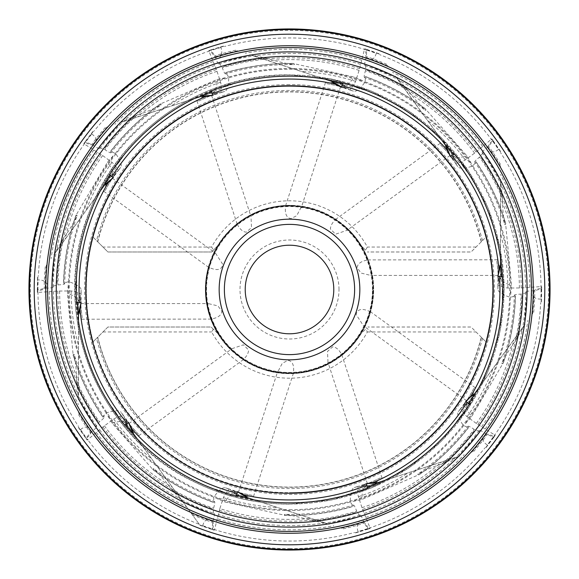 <?xml version="1.0" encoding="UTF-8"?>
<svg xmlns="http://www.w3.org/2000/svg" width="579" height="579" viewBox="0 0 579 579"><rect width="100%" height="100%" fill="white"/><g stroke="black" fill="none" stroke-linecap="round" stroke-linejoin="round"><path stroke-width="0.43" stroke-dasharray="2.9 2.17" d="M289.5 502.999A213.499 213.499 0 0 0 502.999 289.5A213.499 213.499 0 0 0 289.5 76.001A213.499 213.499 0 0 0 76.001 289.5A213.499 213.499 0 0 0 289.5 502.999M87.226 440.105L86.228 438.759L87.291 439.135A251.554 251.554 0 0 0 199.285 524.321L125.665 422.996A26.048 25.794 144 0 0 121.163 412.364L123.493 415.57L117.812 416.829L113.694 419.03L102.939 426.955L87.226 440.105L86.032 438.064L91.062 432.043C94.97 429.14 96.925 427.266 96.91 426.441A236.312 236.312 0 0 1 78.389 395.674L78.491 303.982C79.916 302.332 80.785 298.981 81.096 293.922L75.762 291.599L71.137 290.955L57.777 291.049L37.338 292.453L37.57 290.093L45.176 288.183C50.047 288.125 52.725 287.763 53.203 287.083L52.124 286.395L57.914 284.875C62.091 284.745 64.341 284.383 64.667 283.79L63.596 283.102L68.619 281.662A148.485 20.663 0 0 1 81.096 289.956L81.096 293.922M96.91 426.441L95.636 426.513L99.429 421.881C102.729 419.319 104.336 417.705 104.249 417.032L102.982 417.104L106.196 412.993A148.485 20.663 -36 0 1 121.163 412.364M78.389 395.674L78.143 397.599L76.645 380.844C76.493 371.4 75.74 362.823 74.38 355.13A224.905 224.905 0 0 0 104.249 417.032M53.203 287.083A236.312 236.312 0 0 1 56.301 251.308L110.278 177.188C112.398 176.689 115.076 174.489 118.297 170.581L115.351 165.565L111.986 162.323L102.649 155.556L83.76 143.672L85.33 141.898L92.611 144.822C96.584 147.645 98.966 148.919 99.754 148.651L99.284 147.464L104.864 149.643C108.316 151.988 110.35 153.015 110.965 152.726L110.502 151.539L115.409 153.326A148.485 20.663 36 0 1 120.627 167.374L118.297 170.581M56.301 251.308L54.969 252.719L63.603 238.287C69.039 230.558 73.468 223.176 76.891 216.155A224.905 224.905 0 0 0 64.667 283.79M99.754 148.651A236.312 236.312 0 0 1 123.284 121.532L210.524 93.291C212.529 94.138 215.989 93.928 220.896 92.662L221.46 86.864L220.642 82.269L216.423 69.596L208.766 50.59L211.082 50.084L215.25 56.728C216.807 61.345 217.986 63.777 218.775 64.023L219.101 62.778L222.336 67.823C223.747 71.753 224.79 73.779 225.455 73.909L225.781 72.679L228.698 77.007A148.485 20.663 72 0 1 224.666 91.439L220.896 92.662M123.284 121.532L121.38 121.887L136.847 115.293C145.785 112.225 153.71 108.859 160.607 105.19A224.905 224.905 0 0 0 110.965 152.726M218.775 64.023A236.312 236.312 0 0 1 253.761 55.91L340.937 84.346C342.059 86.206 344.983 88.073 349.694 89.933L353.559 85.576L355.6 81.371L359.639 68.64L364.618 48.766L366.789 49.714L366.254 57.545C364.799 62.192 364.321 64.848 364.821 65.514L365.805 64.703L365.458 70.681C364.292 74.691 363.945 76.942 364.408 77.434L365.392 76.631L365.211 81.849A148.485 20.663 108 0 1 353.465 91.156L349.694 89.933M253.761 55.91L252.01 55.085L268.403 58.834C277.435 61.613 285.816 63.545 293.56 64.631A224.905 224.905 0 0 0 225.455 73.909M364.821 65.514A236.312 236.312 0 0 1 397.889 79.511L451.7 153.753C451.511 155.925 452.785 159.153 455.507 163.43L461.188 162.171L465.306 159.97L476.061 152.045L491.774 138.895L492.968 140.936L487.938 146.957C484.03 149.86 482.075 151.734 482.09 152.559L483.364 152.487L479.571 157.119C476.271 159.681 474.664 161.295 474.751 161.968L476.018 161.896L472.804 166.007A148.485 20.663 144 0 1 457.837 166.636L455.507 163.43M397.889 79.511L396.955 77.81L408.014 90.483C413.688 98.039 419.334 104.531 424.957 109.959A224.905 224.905 0 0 0 364.408 77.434M482.09 152.559A236.312 236.312 0 0 1 500.611 183.326L500.509 275.018C499.084 276.668 498.215 280.019 497.904 285.078L503.238 287.401L507.863 288.045L521.223 287.951L541.662 286.547L541.43 288.907L533.824 290.817C528.953 290.875 526.275 291.237 525.797 291.917L526.876 292.605L521.086 294.125C516.909 294.255 514.659 294.617 514.333 295.21L515.404 295.898L510.381 297.338A148.485 20.663 180 0 1 497.904 289.044L497.904 285.078M500.611 183.326L500.857 181.401L502.355 198.156C502.507 207.6 503.26 216.177 504.62 223.87A224.905 224.905 0 0 0 474.751 161.968M525.797 291.917A236.312 236.312 0 0 1 522.699 327.692L468.722 401.812C466.602 402.311 463.924 404.511 460.703 408.419L463.649 413.435L467.014 416.677L476.351 423.444L495.24 435.328L493.67 437.102L486.389 434.178C482.416 431.355 480.034 430.081 479.246 430.349L479.716 431.536L474.136 429.357C470.684 427.012 468.65 425.985 468.035 426.274L468.498 427.461L463.591 425.674A148.485 20.663 -144 0 1 458.373 411.626L460.703 408.419M522.699 327.692L524.031 326.281L515.397 340.713C509.961 348.442 505.532 355.824 502.109 362.845A224.905 224.905 0 0 0 514.333 295.21M479.246 430.349A236.312 236.312 0 0 1 455.716 457.468L368.476 485.709C366.471 484.862 363.011 485.072 358.104 486.338L357.54 492.136L358.358 496.731L362.577 509.404L370.234 528.41L367.918 528.916L363.75 522.272C362.193 517.655 361.014 515.223 360.225 514.977L359.899 516.222L356.664 511.177C355.253 507.247 354.21 505.221 353.545 505.091L353.219 506.321L350.302 501.993A148.485 20.663 -108 0 1 354.334 487.561L358.104 486.338M455.716 457.468L457.62 457.113L442.153 463.707C433.215 466.775 425.29 470.141 418.393 473.81A224.905 224.905 0 0 0 468.035 426.274M360.225 514.977A236.312 236.312 0 0 1 325.239 523.09L238.063 494.654C236.941 492.794 234.017 490.927 229.306 489.067L225.441 493.424L223.4 497.629L219.854 508.601A229.899 229.899 0 0 0 311.097 518.386M325.239 523.09L326.99 523.915L289.5 514.897L285.44 514.369A224.905 224.905 0 0 0 353.545 505.091M214.382 530.234L212.775 529.734L214.643 529.409L214.382 530.234L212.211 529.286L212.746 521.455C214.201 516.808 214.679 514.152 214.179 513.486L213.195 514.297L213.542 508.319C214.708 504.309 215.055 502.058 214.592 501.566L213.608 502.369L213.789 497.151A148.485 20.663 -72 0 1 225.535 487.844L229.306 489.067M183.637 502.782L181.111 499.489A236.312 236.312 0 0 0 214.179 513.486M181.111 499.489L182.045 501.19L170.986 488.517C165.312 480.961 159.666 474.469 154.043 469.041A224.905 224.905 0 0 0 214.592 501.566M219.854 508.601L218.399 514.615A236.073 236.073 0 0 0 324.971 522.895M218.399 514.615L217.248 518.733A240.35 240.35 0 0 0 333.736 525.739M219.361 510.36A231.73 231.73 0 0 0 315.381 519.776M223.4 497.629A218.37 218.37 0 0 0 277.761 507.551M211.349 90.975L211.588 91.583A212.703 212.703 0 0 0 211.552 91.598M201.405 96.259L194.305 98.56M109.59 174.822L110.133 175.176A212.703 212.703 0 0 0 110.111 175.205M104.64 184.947L101.086 189.84M76.544 302.477L77.195 302.441A212.703 212.703 0 0 0 77.195 302.477M78.491 313.572L78.491 321.034M124.84 425.174L125.346 424.762A212.703 212.703 0 0 0 125.368 424.791M236.037 496.044L236.203 495.414A212.703 212.703 0 0 0 236.232 495.421M247.19 497.622L254.29 499.923M379.035 53.746A252.183 252.183 0 0 0 376.451 52.776L376.241 53.369A251.554 251.554 0 0 0 366.485 50.011L366.659 49.41A252.183 252.183 0 0 0 366.225 49.266L365.139 49.584A251.554 251.554 0 0 0 224.457 46.501M289.5 548.639A259.139 259.139 0 0 0 548.639 289.5A259.139 259.139 0 0 0 289.5 30.361A259.139 259.139 0 0 0 30.361 289.5A259.139 259.139 0 0 0 289.5 548.639M213.861 529.416A251.554 251.554 0 0 0 354.543 532.499M355.644 532.861A252.183 252.183 0 0 0 358.292 532.123L358.119 531.515A251.554 251.554 0 0 0 367.983 528.497L368.201 529.09A252.183 252.183 0 0 0 368.635 528.945L369.33 528.055A251.554 251.554 0 0 0 484.956 447.864M486.049 447.502A252.183 252.183 0 0 0 487.764 445.345L487.265 444.961A251.554 251.554 0 0 0 493.474 436.718L493.996 437.08A252.183 252.183 0 0 0 494.263 436.704L494.3 435.574A251.554 251.554 0 0 0 540.706 302.73M541.387 301.797A252.183 252.183 0 0 0 541.503 299.046L540.873 299.032A251.554 251.554 0 0 0 541.054 288.711L541.683 288.689A252.183 252.183 0 0 0 541.683 288.233L541.047 287.3A251.554 251.554 0 0 0 500.509 152.552M500.509 151.394A252.183 252.183 0 0 0 498.989 149.1L498.468 149.454A251.554 251.554 0 0 0 492.548 141.001L493.047 140.617A252.183 252.183 0 0 0 492.772 140.241L491.709 139.865A251.554 251.554 0 0 0 379.715 54.679M217.248 518.733L214.643 529.409M289.5 549.471A259.971 259.971 0 0 0 549.471 289.5A259.971 259.971 0 0 0 289.5 29.529A259.971 259.971 0 0 0 29.529 289.5A259.971 259.971 0 0 0 289.5 549.471M289.5 549.775A260.275 260.275 0 0 0 549.775 289.5A260.275 260.275 0 0 0 289.5 29.225A260.275 260.275 0 0 0 29.225 289.5A260.275 260.275 0 0 0 289.5 549.775M111.624 178.824L105.212 190.505L103.844 191.345L106.464 183.478M103.844 191.345L208.382 267.136C216.807 271.066 221.627 270.161 222.843 264.429L215.497 253.146L214.078 252.191L208.382 267.136A84.143 84.143 0 0 0 289.5 373.643A84.143 84.143 0 0 0 372.442 275.351L370.741 267.599L368.273 259.913C361.376 260.963 357.663 263.525 357.12 267.599L361.007 273.064L370.741 275.416L372.442 275.351M210.647 95.405L198.597 101.086L196.998 100.963L203.743 96.136M244.808 218.203L237.021 223.726C239.597 229.06 242.71 231.875 246.343 232.186L251.51 227.561L250.996 216.589L250.41 214.99L244.808 218.203M196.998 100.963L237.021 223.726A84.143 84.143 0 0 0 214.078 252.191M339.793 86.126L326.701 83.637L325.478 82.602L333.772 82.659M292.294 205.4L285.7 205.444C284.535 213.405 286.301 217.805 290.998 218.645L296.738 215.67L301.673 206.24L292.294 205.4M325.478 82.602L285.7 205.444A84.143 84.143 0 0 0 250.41 214.99M449.731 154.528L440.597 144.822L440.221 143.259L444.679 145.966L446.894 148.188M344.729 226.02L335.834 219.267C332.353 222.524 330.544 225.767 330.414 228.987L335.552 234.184L346.944 230.348L348.29 229.298L344.729 226.02M440.221 143.259L335.834 219.267A84.143 84.143 0 0 0 301.673 206.24M498.461 274.489L496.782 261.267L497.39 259.783L499.901 267.686M497.39 259.783L368.273 259.913A84.143 84.143 0 0 0 348.29 229.298M467.376 400.176L473.788 388.495L475.156 387.655L472.536 395.522M369.163 316.59L370.618 311.864C362.193 307.934 357.373 308.839 356.157 314.571L363.503 325.854L364.922 326.809L369.163 316.59M475.156 387.655L370.618 311.864A84.143 84.143 0 0 0 289.5 205.357A84.143 84.143 0 0 0 206.558 303.649L208.259 311.401L210.727 319.087A84.143 84.143 0 0 0 230.71 349.702L243.166 359.733A84.143 84.143 0 0 0 277.327 372.76L286.706 373.6L293.3 373.556A84.143 84.143 0 0 0 328.59 364.01L334.192 360.797L341.979 355.274A84.143 84.143 0 0 0 364.922 326.809M368.353 483.595L380.403 477.914L382.002 478.037L375.257 482.864M382.002 478.037L341.979 355.274C339.403 349.94 336.29 347.125 332.657 346.814L327.49 351.439L328.003 362.411L328.59 364.01M239.207 492.874L252.299 495.363L253.522 496.398L245.228 496.341M253.522 496.398L293.3 373.556C294.465 365.595 292.699 361.195 288.002 360.355L282.262 363.33L277.327 372.76M129.269 424.472L138.403 434.178L138.779 435.741L134.321 433.034L132.106 430.812M138.779 435.741L243.166 359.733C246.647 356.476 248.456 353.233 248.586 350.013L243.448 344.816L232.056 348.652L230.71 349.702M80.539 304.511L82.218 317.733L81.61 319.217L79.099 311.314M81.61 319.217L210.727 319.087C217.624 318.037 221.337 315.475 221.88 311.401L217.993 305.936L208.259 303.584L206.558 303.649M372.862 289.5A83.362 83.362 0 0 0 289.5 206.138A83.362 83.362 0 0 0 206.138 289.5A83.362 83.362 0 0 1 289.5 206.138A83.362 83.362 0 0 1 372.862 289.5A83.362 83.362 0 0 1 289.5 372.862A83.362 83.362 0 0 1 206.138 289.5A83.362 83.362 0 0 0 289.5 372.862A83.362 83.362 0 0 0 372.862 289.5M354.623 289.5A65.123 65.123 0 0 0 289.5 224.377A65.123 65.123 0 0 0 224.377 289.5A65.123 65.123 0 0 0 289.5 354.623A65.123 65.123 0 0 0 354.623 289.5M333.786 289.5A44.286 44.286 0 0 0 289.5 245.214A44.286 44.286 0 0 0 245.214 289.5A44.286 44.286 0 0 0 289.5 333.786A44.286 44.286 0 0 0 333.786 289.5M338.997 289.5A49.497 49.497 0 0 0 289.5 240.003A49.497 49.497 0 0 0 240.003 289.5A49.497 49.497 0 0 0 289.5 338.997A49.497 49.497 0 0 0 338.997 289.5M372.471 289.5A82.971 82.971 0 0 0 289.5 206.529A82.971 82.971 0 0 0 206.529 289.5A82.971 82.971 0 0 0 289.5 372.471A82.971 82.971 0 0 0 372.471 289.5M365.523 250.121L361.52 245.988L361.506 246.726A83.752 83.752 0 0 0 217.494 246.726L217.48 245.988L213.477 250.121L211.624 247.038A88.703 88.703 0 0 1 367.376 247.038L365.523 250.121L361.52 245.988L361.506 246.726A83.752 83.752 0 0 1 373.252 289.5A83.752 83.752 0 0 0 289.5 205.748A83.752 83.752 0 0 0 205.748 289.5A83.752 83.752 0 0 0 289.5 373.252A83.752 83.752 0 0 0 373.252 289.5A83.752 83.752 0 0 1 360.087 334.582L365.689 329.154L367.376 331.962A88.703 88.703 0 0 1 211.624 331.962L213.311 329.154L218.913 334.582A83.752 83.752 0 0 0 360.087 334.582L365.689 329.154M96.541 338.382L93.147 341.776A203.193 203.193 0 0 1 93.147 237.224L97.757 241.834A197.577 197.577 0 0 1 481.243 241.834L485.853 237.224A203.193 203.193 0 0 0 93.147 237.224L107.911 251.988L211.675 251.988L217.48 245.988L217.494 246.726A83.752 83.752 0 0 0 218.913 334.582L211.096 327.012L107.911 327.012L93.147 341.776A203.193 203.193 0 0 0 492.693 289.5A203.193 203.193 0 0 0 289.5 86.307A203.193 203.193 0 0 0 86.307 289.5A203.193 203.193 0 0 0 485.853 341.776L481.243 337.166A197.577 197.577 0 0 1 97.757 337.166L96.541 338.382A199.053 199.053 0 0 0 482.459 338.382M481.243 241.834L471.089 251.988L367.325 251.988L471.089 251.988L485.853 237.224A203.193 203.193 0 0 1 485.853 341.776L471.089 327.012L367.904 327.012L471.089 327.012L481.243 337.166M285.44 514.369C284.195 514.369 284.217 514.717 285.505 515.426L289.5 515.6C311.212 515.585 332.484 512.516 353.313 506.408M284.586 515.44A225.991 225.991 0 0 0 353.219 506.321L353.342 506.249A225.962 225.962 0 0 1 285.505 515.426L224.63 501.921L213.789 497.151M293.56 64.631C294.805 64.631 294.783 64.283 293.495 63.574L354.37 77.079L365.211 81.849M424.957 109.959C425.963 110.698 426.158 110.401 425.522 109.069L466.84 155.78L472.804 166.007M504.62 223.87C505.004 225.057 505.329 224.927 505.597 223.487L511.568 285.556L510.381 297.338M502.109 362.845C501.725 364.032 502.065 364.126 503.129 363.113L471.48 416.837L463.591 425.674M418.393 473.81C417.379 474.541 417.604 474.809 419.066 474.621L361.875 499.482L350.302 501.993M37.946 290.289L37.317 290.311L37.497 279.954L38.127 279.968C42.52 279.693 45.784 281.408 47.934 285.129C45.676 288.827 42.347 290.549 37.946 290.289A251.554 251.554 0 0 1 38.127 279.968M95.745 426.607L95.636 426.513A237.397 237.397 0 0 1 78.143 397.599L78.208 397.643A237.361 237.361 0 0 0 95.745 426.607M74.38 355.13C73.996 353.943 73.671 354.073 73.403 355.513A225.962 225.962 0 0 0 103.084 417.198L102.982 417.104A225.991 225.991 0 0 1 73.099 354.652L67.432 293.444L68.619 281.662M213.333 514.311L213.195 514.297A237.397 237.397 0 0 1 182.045 501.19L182.124 501.19A237.361 237.361 0 0 0 213.333 514.311M154.043 469.041C153.037 468.302 152.842 468.599 153.478 469.931A225.962 225.962 0 0 0 213.745 502.384L213.608 502.369A225.991 225.991 0 0 1 152.726 469.403L112.16 423.22L106.196 412.993M360.022 516.142L359.899 516.222A237.397 237.397 0 0 1 326.99 523.915L327.055 523.872A237.361 237.361 0 0 0 360.022 516.142M479.774 431.406L479.716 431.536A237.397 237.397 0 0 1 457.62 457.113L457.649 457.034A237.361 237.361 0 0 0 479.774 431.406M468.621 427.468C454.522 445.743 438.028 461.499 419.131 474.751L419.066 474.621A225.962 225.962 0 0 0 468.556 427.331L468.498 427.461A225.991 225.991 0 0 1 418.335 475.178M526.847 292.467L526.876 292.605A237.397 237.397 0 0 1 524.031 326.281L524.009 326.201A237.361 237.361 0 0 0 526.847 292.467M515.513 295.833C514.84 318.906 510.758 341.349 503.26 363.178L503.129 363.113A225.962 225.962 0 0 0 515.375 295.76L515.404 295.898A225.991 225.991 0 0 1 502.861 363.988M483.255 152.393L483.364 152.487A237.397 237.397 0 0 1 500.857 181.401L500.792 181.357A237.361 237.361 0 0 0 483.255 152.393M476.068 161.78C489.089 180.836 498.982 201.398 505.742 223.458L505.597 223.487A225.962 225.962 0 0 0 475.916 161.802L476.018 161.896A225.991 225.991 0 0 1 505.901 224.348M365.667 64.689L365.805 64.703A237.397 237.397 0 0 1 396.955 77.81L396.876 77.81A237.361 237.361 0 0 0 365.667 64.689M365.363 76.508C387.098 84.273 407.189 95.094 425.623 108.968L425.522 109.069A225.962 225.962 0 0 0 365.255 76.616L365.392 76.631A225.991 225.991 0 0 1 426.274 109.597M218.978 62.858L219.101 62.778A237.397 237.397 0 0 1 252.01 55.085L251.945 55.128A237.361 237.361 0 0 0 218.978 62.858M225.687 72.592C247.826 66.1 270.436 63.046 293.517 63.437L293.495 63.574A225.962 225.962 0 0 0 225.658 72.751L225.781 72.679A225.991 225.991 0 0 1 294.414 63.56M99.226 147.594L99.284 147.464A237.397 237.397 0 0 1 121.38 121.887L121.351 121.966A237.361 237.361 0 0 0 99.226 147.594M160.607 105.19C161.621 104.459 161.396 104.191 159.934 104.379A225.962 225.962 0 0 0 110.444 151.669L110.502 151.539A225.991 225.991 0 0 1 160.665 103.822L217.125 79.518L228.698 77.007M52.153 286.533L52.124 286.395A237.397 237.397 0 0 1 54.969 252.719L54.991 252.799A237.361 237.361 0 0 0 52.153 286.533M76.891 216.155C77.275 214.968 76.935 214.874 75.871 215.887A225.962 225.962 0 0 0 63.625 283.24L63.596 283.102A225.991 225.991 0 0 1 76.139 215.012L107.52 162.163L115.409 153.326M78.491 399.821L78.491 303.982M53.948 254.724L110.278 177.188M119.375 122.907L210.524 93.291M249.781 54.73L340.937 84.346M395.363 76.218L451.7 153.753M500.509 179.179L500.509 275.018M525.052 324.276L468.722 401.812M459.625 456.093L368.476 485.709M329.219 524.27L238.063 494.654M112.16 423.22A145.886 20.301 -36 0 1 125.665 422.996L127.3 425.247C127.489 423.075 126.215 419.847 123.493 415.57M199.285 524.321L127.3 425.247M91.735 134.038C95.47 136.398 97.098 139.72 96.621 144.005C92.618 145.633 88.92 145.061 85.526 142.282L85.004 141.92L91.236 133.655L91.735 134.038A251.554 251.554 0 0 0 85.526 142.282M210.799 49.91L220.708 46.877L220.881 47.485C222.517 51.589 221.88 55.237 218.978 58.421C214.78 57.386 212.124 54.744 211.017 50.503L210.799 49.91A252.183 252.183 0 0 0 210.365 50.055L209.048 51.408M376.241 53.369C375.149 57.654 372.492 60.23 368.273 61.099C365.487 57.799 364.886 54.1 366.485 50.011M366.659 49.41L376.451 52.776M498.468 149.454C495.067 152.277 491.405 152.798 487.482 151.025C487.163 146.711 488.85 143.375 492.548 141.001M493.047 140.617L498.989 149.1M540.873 299.032C536.465 299.314 533.194 297.584 531.066 293.835C533.339 290.166 536.675 288.458 541.054 288.711M541.683 288.689L541.503 299.046M487.265 444.961C483.53 442.602 481.902 439.28 482.379 434.995C486.382 433.367 490.08 433.939 493.474 436.718M493.996 437.08L487.764 445.345M368.201 529.09L358.292 532.123M358.119 531.515C356.483 527.411 357.12 523.763 360.022 520.579C364.22 521.614 366.876 524.256 367.983 528.497M202.759 525.631C203.851 521.346 206.508 518.77 210.727 517.901C213.513 521.201 214.114 524.9 212.515 528.989L212.341 529.59L202.549 526.224L202.759 525.631A251.554 251.554 0 0 0 212.515 528.989M80.532 429.546C83.933 426.723 87.595 426.202 91.518 427.975C91.837 432.289 90.15 435.625 86.452 437.999L85.953 438.383L80.011 429.9L80.532 429.546A251.554 251.554 0 0 0 86.452 437.999M87.291 439.135L87.921 439.591M78.491 427.606A252.183 252.183 0 0 0 80.011 429.9M78.491 427.143A251.93 251.93 0 0 0 86.032 438.064M85.953 438.383A252.183 252.183 0 0 0 86.228 438.759M199.965 525.254A252.183 252.183 0 0 0 202.549 526.224M199.697 524.885A251.93 251.93 0 0 0 212.211 529.286M212.341 529.59A252.183 252.183 0 0 0 212.775 529.734M370.234 528.41L368.635 528.945M369.33 528.055L369.952 527.592M355.202 532.716A251.93 251.93 0 0 0 367.918 528.916M495.24 435.328L494.263 436.704M494.3 435.574L494.538 434.829M485.615 447.647A251.93 251.93 0 0 0 493.67 437.102M541.662 286.547L541.683 288.233M541.047 287.3L540.8 286.562M541.112 302.173A251.93 251.93 0 0 0 541.43 288.907M491.774 138.895L492.772 140.241M491.709 139.865L491.079 139.409M500.509 151.857A251.93 251.93 0 0 0 492.968 140.936M364.618 48.766L366.225 49.266M365.139 49.584L364.357 49.591M379.303 54.115A251.93 251.93 0 0 0 366.789 49.714M208.766 50.59L210.365 50.055M223.356 46.139A252.183 252.183 0 0 0 220.708 46.877M223.798 46.284A251.93 251.93 0 0 0 211.082 50.084M83.76 143.672L84.737 142.296L84.462 144.171M92.951 131.498A252.183 252.183 0 0 0 91.236 133.655M93.385 131.353A251.93 251.93 0 0 0 85.33 141.898M85.004 141.92A252.183 252.183 0 0 0 84.737 142.296M125.346 424.762L125.65 418.537L128.495 422.453M236.203 495.414L232.787 490.203L237.39 491.694M367.651 488.025L367.412 487.417L361.593 485.202L366.189 483.711M469.41 404.178L468.867 403.824L462.853 405.452L465.697 401.544M502.456 276.523L501.805 276.559L497.904 281.416L497.904 276.581M454.16 153.826L453.654 154.238L453.35 160.463L450.505 156.547M342.963 82.956L342.797 83.586L346.213 88.797L341.61 87.306M211.588 91.583L217.407 93.798L212.811 95.289M110.133 175.176L116.147 173.548L113.303 177.456M152.726 469.403L153.377 470.032C171.811 483.906 191.902 494.727 213.637 502.492M160.665 103.822L159.869 104.249C140.972 117.501 124.478 133.257 110.379 151.532M76.139 215.012L75.74 215.822C68.242 237.651 64.16 260.094 63.487 283.167M37.338 292.453L37.317 290.767L38.2 292.438M37.613 277.203A252.183 252.183 0 0 0 37.497 279.954M37.888 276.827A251.93 251.93 0 0 0 37.57 290.093M37.317 290.311A252.183 252.183 0 0 0 37.317 290.767M77.195 302.441L81.096 297.584L81.096 302.419M73.099 354.652L73.258 355.542C80.018 377.602 89.911 398.164 102.932 417.22M482.459 240.618A199.053 199.053 0 0 0 96.541 240.618M213.311 329.154L211.096 327.012L107.911 327.012L97.757 337.166M97.757 241.834L107.911 251.988L211.675 251.988L213.477 250.121M211.624 247.038L102.961 247.038M102.961 331.962L211.624 331.962M367.376 331.962L476.039 331.962M476.039 247.038L367.376 247.038M81.096 289.956A26.048 25.794 180 0 1 78.491 301.203A145.886 20.301 0 0 0 67.432 293.444M81.096 297.584L80.749 303.078M120.627 167.374A26.048 25.794 -144 0 1 111.913 174.938A145.886 20.301 36 0 0 107.52 162.163M116.147 173.548L112.63 177.782M224.666 91.439A26.048 25.794 -108 0 1 213.166 92.437A145.886 20.301 72 0 0 217.125 79.518M217.407 93.798L212.08 95.159M353.465 91.156A26.048 25.794 -72 0 1 343.579 85.2A145.886 20.301 108 0 0 354.37 77.079M346.213 88.797L341.096 86.77M331.81 81.378L329.241 80.546M457.837 166.636A26.048 25.794 -36 0 1 453.335 156.004A145.886 20.301 144 0 0 466.84 155.78M453.35 160.463L450.404 155.809M446.062 145.995L444.469 143.809M497.904 289.044A26.048 25.794 0 0 1 500.509 277.797A145.886 20.301 180 0 0 511.568 285.556M497.904 281.416L498.251 275.922M500.509 265.428L500.509 257.966M458.373 411.626A26.048 25.794 36 0 1 467.087 404.062A145.886 20.301 -144 0 0 471.48 416.837M462.853 405.452L466.37 401.218M474.36 394.053L478.746 388.017M354.334 487.561A26.048 25.794 72 0 1 365.834 486.563A145.886 20.301 -108 0 0 361.875 499.482M361.593 485.202L366.92 483.841M377.595 482.741L384.695 480.44M225.535 487.844A26.048 25.794 108 0 1 235.421 493.8A145.886 20.301 -72 0 0 224.63 501.921M232.787 490.203L237.904 492.23M125.65 418.537L128.596 423.191M132.938 433.005L134.531 435.191M80.51 298.778A209.193 209.193 0 0 0 80.705 302.433M80.93 305.676A209.193 209.193 0 0 0 82.218 317.733M114.968 174.17A209.193 209.193 0 0 0 112.977 177.239M111.255 179.997A209.193 209.193 0 0 0 105.212 190.505M216.09 93.61A209.193 209.193 0 0 0 212.681 94.92M209.663 96.136A209.193 209.193 0 0 0 198.597 101.086M345.25 87.87A209.193 209.193 0 0 0 341.719 86.93M338.563 86.141A209.193 209.193 0 0 0 326.701 83.637M453.118 159.153A209.193 209.193 0 0 0 450.817 156.308M448.725 153.819A209.193 209.193 0 0 0 440.597 144.822M498.49 280.222A209.193 209.193 0 0 0 498.295 276.567M498.07 273.324A209.193 209.193 0 0 0 496.782 261.267M464.032 404.83A209.193 209.193 0 0 0 466.023 401.761M467.745 399.003A209.193 209.193 0 0 0 473.788 388.495M362.91 485.39A209.193 209.193 0 0 0 366.319 484.08M369.337 482.864A209.193 209.193 0 0 0 380.403 477.914M233.75 491.13A209.193 209.193 0 0 0 237.281 492.07M240.437 492.859A209.193 209.193 0 0 0 252.299 495.363M125.882 419.847A209.193 209.193 0 0 0 128.183 422.692M130.275 425.181A209.193 209.193 0 0 0 138.403 434.178M75.762 291.599A213.752 213.752 0 0 0 78.491 323.632M77.514 292.286A212.001 212.001 0 0 0 78.491 310.018M115.351 165.565A213.752 213.752 0 0 0 98.727 193.082M116.365 167.15A212.001 212.001 0 0 0 106.731 182.074M221.46 86.864A213.752 213.752 0 0 0 191.837 99.364M221.344 88.746A212.001 212.001 0 0 0 204.778 95.159M353.559 85.576A213.752 213.752 0 0 0 322.25 78.274M352.358 87.031A212.001 212.001 0 0 0 335.19 82.479M461.188 162.171A213.752 213.752 0 0 0 440.149 137.86M459.364 162.648A212.001 212.001 0 0 0 448.146 148.868M503.238 287.401A213.752 213.752 0 0 0 500.509 255.368M501.486 286.714A212.001 212.001 0 0 0 500.509 268.982M463.649 413.435A213.752 213.752 0 0 0 480.273 385.918M462.635 411.85A212.001 212.001 0 0 0 472.269 396.926M357.54 492.136A213.752 213.752 0 0 0 387.163 479.636M357.656 490.254A212.001 212.001 0 0 0 374.222 483.841M225.441 493.424A213.752 213.752 0 0 0 256.75 500.726M226.642 491.969A212.001 212.001 0 0 0 243.81 496.521M117.812 416.829A213.752 213.752 0 0 0 138.851 441.14M119.636 416.352A212.001 212.001 0 0 0 130.854 430.132M71.137 290.955A218.37 218.37 0 0 0 78.491 345.721M111.986 162.323A218.37 218.37 0 0 0 85.743 210.959M220.642 82.269A218.37 218.37 0 0 0 170.827 106.189M355.6 81.371A218.37 218.37 0 0 0 301.239 71.449M465.306 159.97A218.37 218.37 0 0 0 427.164 119.991M507.863 288.045A218.37 218.37 0 0 0 500.509 233.279M467.014 416.677A218.37 218.37 0 0 0 493.257 368.041M358.358 496.731A218.37 218.37 0 0 0 408.173 472.811M113.694 419.03A218.37 218.37 0 0 0 151.836 459.009M220.881 47.485A251.554 251.554 0 0 0 211.017 50.503M365.79 517.416A240.35 240.35 0 0 0 464.148 454.624M485.188 429.046A240.35 240.35 0 0 0 527.845 320.433M529.836 287.379A240.35 240.35 0 0 0 500.509 174.424M482.691 146.516A240.35 240.35 0 0 0 392.569 72.375M361.752 60.267A240.35 240.35 0 0 0 245.264 53.261M209.67 50.945A251.554 251.554 0 0 0 94.044 131.136M213.21 61.584A240.35 240.35 0 0 0 114.852 124.376M84.7 143.426A251.554 251.554 0 0 0 38.294 276.27M93.812 149.954A240.35 240.35 0 0 0 51.155 258.567M96.309 432.484A240.35 240.35 0 0 0 186.431 506.625M37.953 291.7A251.554 251.554 0 0 0 78.491 426.448M49.164 291.621A240.35 240.35 0 0 0 78.491 404.576M59.601 290.969A229.899 229.899 0 0 0 78.491 380.765M102.649 155.556A229.899 229.899 0 0 0 65.145 239.308M217.06 71.311A229.899 229.899 0 0 0 137.491 117.023M359.146 70.399A229.899 229.899 0 0 0 267.903 60.614M474.628 153.182A229.899 229.899 0 0 0 406.567 91.634M519.399 288.031A229.899 229.899 0 0 0 500.509 198.235M476.351 423.444A229.899 229.899 0 0 0 513.855 339.692M361.94 507.689A229.899 229.899 0 0 0 441.509 461.977M104.372 425.818A229.899 229.899 0 0 0 172.433 487.366M57.777 291.049A231.73 231.73 0 0 0 78.491 385.274M101.122 154.55A231.73 231.73 0 0 0 62.496 242.956M216.423 69.596A231.73 231.73 0 0 0 133.206 118.413M359.639 68.64A231.73 231.73 0 0 0 263.619 59.224M476.061 152.045A231.73 231.73 0 0 0 403.918 87.986M521.223 287.951A231.73 231.73 0 0 0 500.509 193.726M477.878 424.45A231.73 231.73 0 0 0 516.504 336.044M362.577 509.404A231.73 231.73 0 0 0 445.794 460.587M102.939 426.955A231.73 231.73 0 0 0 175.082 491.014M53.434 291.44A236.073 236.073 0 0 0 78.491 395.356M97.381 152.313A236.073 236.073 0 0 0 56.568 251.112M214.708 65.586A236.073 236.073 0 0 0 123.617 121.532M360.601 64.385A236.073 236.073 0 0 0 254.029 56.105M479.34 149.172A236.073 236.073 0 0 0 397.99 79.83M525.566 287.56A236.073 236.073 0 0 0 500.509 183.644M481.619 426.687A236.073 236.073 0 0 0 522.432 327.888M364.292 513.414A236.073 236.073 0 0 0 455.384 457.468M99.66 429.828A236.073 236.073 0 0 0 181.01 499.17M76.746 290.238L75.748 288.595L75.552 285.129L75.892 281.655L76.689 280.229L76.746 290.238A5.211 0.405 90 0 1 76.414 285.129A5.211 0.405 90 0 1 76.689 280.229M75.892 281.655A213.752 213.752 0 0 0 75.748 288.595M116.944 165.044A5.211 0.405 126 0 1 119.462 161.02A5.211 0.405 126 0 1 122.784 156.909L116.944 165.044L117.103 163.133L121.3 157.597L122.784 156.909M121.3 157.597A213.752 213.752 0 0 0 117.103 163.133M223.053 87.386A5.211 0.405 162 0 1 227.453 85.612A5.211 0.405 162 0 1 232.555 84.237L223.053 87.386L224.305 85.931L230.956 83.926L232.555 84.237M230.956 83.926A213.752 213.752 0 0 0 224.305 85.931M354.543 86.93A5.211 0.405 -162 0 1 359.146 88.08A5.211 0.405 -162 0 1 364.082 89.969L354.543 86.93L356.411 86.488L362.968 88.775L364.082 89.969M362.968 88.775A213.752 213.752 0 0 0 356.411 86.488M461.188 163.85A5.211 0.405 -126 0 1 464.235 167.483A5.211 0.405 -126 0 1 467.123 171.912L461.188 163.85L462.961 164.595L466.927 170.291L467.123 171.912M466.927 170.291A213.752 213.752 0 0 0 462.961 164.595M502.254 288.762A5.211 0.405 -90 0 1 502.579 293.495A5.211 0.405 -90 0 1 502.311 298.771L502.254 288.762L503.252 290.405L503.108 297.345L502.311 298.771M503.108 297.345A213.752 213.752 0 0 0 503.252 290.405M462.056 413.956A5.211 0.405 -54 0 1 459.538 417.98A5.211 0.405 -54 0 1 456.216 422.091L462.056 413.956L461.897 415.867L457.7 421.403L456.216 422.091M457.7 421.403A213.752 213.752 0 0 0 461.897 415.867M355.947 491.614A5.211 0.405 -18 0 1 351.547 493.388A5.211 0.405 -18 0 1 346.445 494.763L355.947 491.614L354.695 493.069L348.044 495.074L346.445 494.763M348.044 495.074A213.752 213.752 0 0 0 354.695 493.069M224.457 492.07A5.211 0.405 18 0 1 219.854 490.92A5.211 0.405 18 0 1 214.918 489.031L224.457 492.07L222.589 492.512L216.032 490.225L214.918 489.031M216.032 490.225A213.752 213.752 0 0 0 222.589 492.512M117.812 415.15A5.211 0.405 54 0 1 114.765 411.517A5.211 0.405 54 0 1 111.877 407.088L117.812 415.15L116.039 414.405L112.073 408.709L111.877 407.088M112.073 408.709A213.752 213.752 0 0 0 116.039 414.405M289.5 509.723A220.223 220.223 0 0 0 509.723 289.5A220.223 220.223 0 0 0 289.5 69.277A220.223 220.223 0 0 0 69.277 289.5A220.223 220.223 0 0 0 289.5 509.723M78.491 412.668A244.324 244.324 0 0 0 91.062 432.043M76.645 380.844A231.629 231.629 0 0 0 99.429 421.881M46.392 265.117A244.324 244.324 0 0 0 45.176 288.183M63.603 238.287A231.629 231.629 0 0 0 57.914 284.875M107.151 126.881A244.324 244.324 0 0 0 92.611 144.822M136.847 115.293A231.629 231.629 0 0 0 104.864 149.643M237.564 50.757A244.324 244.324 0 0 0 215.25 56.728M268.403 58.834A231.629 231.629 0 0 0 222.336 67.823M387.814 65.825A244.324 244.324 0 0 0 366.254 57.545M408.014 90.483A231.629 231.629 0 0 0 365.458 70.681M500.509 166.332A244.324 244.324 0 0 0 487.938 146.957M502.355 198.156A231.629 231.629 0 0 0 479.571 157.119M532.608 313.883A244.324 244.324 0 0 0 533.824 290.817M515.397 340.713A231.629 231.629 0 0 0 521.086 294.125M471.849 452.119A244.324 244.324 0 0 0 486.389 434.178M442.153 463.707A231.629 231.629 0 0 0 474.136 429.357M341.436 528.243A244.324 244.324 0 0 0 363.75 522.272M191.186 513.175A244.324 244.324 0 0 0 212.746 521.455M170.986 488.517A231.629 231.629 0 0 0 213.542 508.319M310.597 520.166A231.629 231.629 0 0 0 356.664 511.177M97.583 337.347A197.794 197.794 0 0 0 481.417 337.347M485.853 237.224A203.193 203.193 0 0 0 289.5 86.307A203.193 203.193 0 0 1 492.693 289.5A203.193 203.193 0 0 1 289.5 492.693A203.193 203.193 0 0 0 485.853 341.776M289.5 84.599A204.901 204.901 0 0 0 84.599 289.5A204.901 204.901 0 0 0 289.5 494.401A204.901 204.901 0 0 0 494.401 289.5A204.901 204.901 0 0 0 289.5 84.599M289.5 504.07A214.57 214.57 0 0 0 504.07 289.5A214.57 214.57 0 0 0 289.5 74.93A214.548 214.548 0 0 0 74.952 289.5A214.548 214.548 0 0 0 289.5 504.048A214.548 214.548 0 0 0 504.048 289.5A214.548 214.548 0 0 0 289.5 74.952A214.57 214.57 0 0 0 74.93 289.5A214.57 214.57 0 0 0 289.5 504.07M217.682 498.526A221.019 221.019 0 0 0 350.367 501.971M361.318 80.474A221.019 221.019 0 0 0 228.633 77.029M470.459 162.612A221.019 221.019 0 0 0 365.146 81.834M510.483 293.206A221.019 221.019 0 0 0 472.761 165.956M466.102 422.395A221.019 221.019 0 0 0 510.381 297.273M354.261 500.813A221.019 221.019 0 0 0 463.627 425.616M108.541 416.388A221.019 221.019 0 0 0 213.854 497.166M68.517 285.794A221.019 221.019 0 0 0 106.239 413.044M112.898 156.605A221.019 221.019 0 0 0 68.619 281.727M224.739 78.187A221.019 221.019 0 0 0 115.373 153.384M78.491 414.55A245.279 245.279 0 0 0 90.338 432.672M172.462 490.297A232.418 232.418 0 0 0 213.369 509.1M192.293 514.695A245.279 245.279 0 0 0 212.529 522.388M312.841 520.745A232.418 232.418 0 0 0 356.99 511.908M343.224 528.822A245.279 245.279 0 0 0 364.119 523.155M444.303 462.86A232.418 232.418 0 0 0 474.823 429.763M473.636 451.54A245.279 245.279 0 0 0 487.207 434.67M516.642 338.758A232.418 232.418 0 0 0 521.874 294.045M533.715 312.356A245.279 245.279 0 0 0 534.779 290.738M502.217 195.847A232.418 232.418 0 0 0 480.165 156.591M500.509 164.45A245.279 245.279 0 0 0 488.662 146.328M406.538 88.703A232.418 232.418 0 0 0 365.631 69.9M386.707 64.305A245.279 245.279 0 0 0 366.471 56.612M266.159 58.255A232.418 232.418 0 0 0 222.01 67.092M235.776 50.178A245.279 245.279 0 0 0 214.881 55.845M134.697 116.14A232.418 232.418 0 0 0 104.177 149.237M62.358 240.242A232.418 232.418 0 0 0 57.126 284.955M105.364 127.46A245.279 245.279 0 0 0 91.793 144.33M76.783 383.153A232.418 232.418 0 0 0 98.835 422.409M481.417 241.653A197.794 197.794 0 0 0 97.583 241.653M45.285 266.644A245.279 245.279 0 0 0 44.221 288.262M112.384 178.231L215.497 253.146M367.383 483.624L328.003 362.411M238.41 492.331L277.79 371.117M128.951 423.56L232.056 348.652M80.814 303.584L208.259 303.584M289.5 74.814L331.383 78.939L371.653 91.156L408.774 110.994L441.307 137.693L468.006 170.226L487.844 207.34L500.061 247.617L504.186 289.5L500.061 331.376L487.844 371.653L468.006 408.767L441.307 441.299L408.781 467.998L371.66 487.844L331.383 500.061L289.5 504.186C255.165 504.07 222.676 496.268 192.033 480.787C95.267 434.156 48.144 309.439 89.89 210.466C120.526 130.051 203.49 73.692 289.5 74.814M182.247 501.407L213.224 514.42M327.287 523.981L359.993 516.302M457.888 456.99L479.839 431.55M524.176 326.02L526.984 292.54M500.828 181.104L483.414 152.371M396.753 77.593L365.776 64.58M251.713 55.019L219.007 62.698M121.112 122.01L99.161 147.45M54.824 252.98L52.016 286.46M95.586 426.629L78.172 397.896M466.616 400.769L363.503 325.854M498.186 275.416L370.741 275.416M450.049 155.44L346.944 230.348M340.59 86.669L301.21 207.883M211.617 95.376L250.996 216.589"/><path stroke-width="0.87" d="M211.552 91.598A212.703 212.703 0 0 0 198.829 97.091M111.942 176.537L109.59 174.822A213.354 213.354 0 0 1 194.305 98.56L201.051 96.375L205.4 96.592A210.445 210.445 0 0 0 111.942 176.537L113.303 177.456L108.078 182.863A210.445 210.445 0 0 0 79.461 302.477L76.544 302.477A213.354 213.354 0 0 1 100.254 190.983L104.423 185.244L108.078 182.863M110.111 175.205A212.703 212.703 0 0 0 103.055 187.133M101.086 189.84L100.254 190.983M77.195 302.477A212.703 212.703 0 0 0 78.491 316.272M124.84 425.174A213.354 213.354 0 0 1 78.491 321.034L78.491 313.941L80.047 309.874A210.445 210.445 0 0 0 127.199 423.459L124.84 425.174M125.368 424.791A212.703 212.703 0 0 0 134.531 435.191L137.324 439.041L133.156 433.302L132.019 429.097A210.445 210.445 0 0 0 236.934 493.272L236.037 496.044A213.354 213.354 0 0 1 137.324 439.041M236.232 495.421A212.703 212.703 0 0 0 249.759 498.454M289.5 502.854A213.354 213.354 0 0 1 254.29 499.923L247.544 497.737L244.15 494.994A210.445 210.445 0 0 0 366.746 485.253L367.651 488.025A213.354 213.354 0 0 1 289.5 502.854M289.5 56.264A233.236 233.236 0 0 0 56.264 289.5A233.236 233.236 0 0 0 289.5 522.736A233.236 233.236 0 0 0 522.736 289.5A233.236 233.236 0 0 0 289.5 56.264M212.254 93.747L211.349 90.975A213.354 213.354 0 0 1 324.71 79.077L331.456 81.263L334.85 84.006A210.445 210.445 0 0 0 212.254 93.747L212.811 95.289L205.4 96.592M289.5 51.907A237.593 237.593 0 0 0 51.907 289.5A237.593 237.593 0 0 0 289.5 527.093A237.593 237.593 0 0 0 527.093 289.5A237.593 237.593 0 0 0 289.5 51.907M289.5 47.579A241.921 241.921 0 0 0 47.579 289.5A241.921 241.921 0 0 0 289.5 531.421A241.921 241.921 0 0 0 531.421 289.5A241.921 241.921 0 0 0 289.5 47.579M289.5 45.734A243.766 243.766 0 0 0 45.734 289.5A243.766 243.766 0 0 0 289.5 533.266A243.766 243.766 0 0 0 533.266 289.5A243.766 243.766 0 0 0 289.5 45.734M289.5 34.204A255.296 255.296 0 0 0 34.204 289.5A255.296 255.296 0 0 0 289.5 544.796A255.296 255.296 0 0 0 544.796 289.5A255.296 255.296 0 0 0 289.5 34.204M289.5 549.42A259.92 259.92 0 0 0 549.42 289.5A259.92 259.92 0 0 0 289.5 29.58A259.92 259.92 0 0 0 29.58 289.5A259.92 259.92 0 0 0 289.5 549.42M289.5 549.999A260.499 260.499 0 0 0 549.999 289.5A260.499 260.499 0 0 0 289.5 29.001A260.499 260.499 0 0 0 29.001 289.5A260.499 260.499 0 0 0 289.5 549.999M289.5 550.05A260.55 260.55 0 0 0 550.05 289.5A260.55 260.55 0 0 0 289.5 28.95A260.55 260.55 0 0 0 28.95 289.5A260.55 260.55 0 0 0 289.5 550.05M113.071 177.297L111.494 179.295M104.64 184.947L112.391 178.231M341.69 87.031L331.81 81.378M465.929 401.703L470.054 397.324L474.36 394.053L470.922 396.137A210.445 210.445 0 0 0 499.539 276.523L497.904 276.581L498.953 269.126A210.445 210.445 0 0 0 451.801 155.541L450.505 156.547L446.981 149.903A210.445 210.445 0 0 0 342.066 85.728L341.61 87.306L334.85 84.006M366.283 483.979L368.736 483.284M377.595 482.741L373.6 482.408A210.445 210.445 0 0 0 467.058 402.463L469.41 404.178A213.354 213.354 0 0 1 384.695 480.44L377.595 482.741L367.383 483.624M237.31 491.969L239.699 492.852M247.19 497.622L238.41 492.331M128.27 422.619L129.682 424.74M132.938 433.005L128.951 423.56M80.814 302.433L80.713 304.974M78.491 313.572L80.814 303.584M493.214 289.5A203.714 203.714 0 0 0 289.5 85.786A203.714 203.714 0 0 0 85.786 289.5A203.714 203.714 0 0 0 289.5 493.214A203.714 203.714 0 0 0 493.214 289.5M359.834 289.5A70.334 70.334 0 0 0 289.5 219.166A70.334 70.334 0 0 0 219.166 289.5A70.334 70.334 0 0 0 289.5 359.834A70.334 70.334 0 0 0 359.834 289.5M354.623 289.5A65.123 65.123 0 0 0 289.5 224.377A65.123 65.123 0 0 0 224.377 289.5A65.123 65.123 0 0 0 289.5 354.623A65.123 65.123 0 0 0 354.623 289.5M333.786 289.5A44.286 44.286 0 0 0 289.5 245.214A44.286 44.286 0 0 0 245.214 289.5A44.286 44.286 0 0 0 289.5 333.786A44.286 44.286 0 0 0 333.786 289.5M499.539 276.523L502.456 276.523A213.354 213.354 0 0 1 478.746 388.017L474.577 393.756M451.801 155.541L454.16 153.826A213.354 213.354 0 0 1 500.509 257.966L500.509 265.059L498.953 269.126M342.066 85.728L342.963 82.956A213.354 213.354 0 0 1 441.676 139.959L445.844 145.698L446.981 149.903M127.199 423.459L128.495 422.453L132.019 429.097M236.934 493.272L237.39 491.694L244.15 494.994M366.746 485.253L366.189 483.711L373.6 482.408M467.058 402.463L465.697 401.544L470.922 396.137M79.461 302.477L81.096 302.419L80.047 309.874M201.405 96.259L211.617 95.376M212.717 95.021L210.264 95.716M339.301 86.148L340.59 86.669M342.768 83.579A212.703 212.703 0 0 0 329.241 80.546L324.71 79.077M446.062 145.995L450.049 155.44M450.73 156.381L449.318 154.26M453.632 154.209A212.703 212.703 0 0 0 444.469 143.809L441.676 139.959M500.509 265.428L498.186 275.416M498.186 276.567L498.287 274.026M467.506 399.705L466.609 400.769M80.705 302.433A209.193 209.193 0 0 0 80.749 303.078M112.977 177.239A209.193 209.193 0 0 0 112.63 177.782M212.681 94.92A209.193 209.193 0 0 0 212.08 95.159M341.719 86.93A209.193 209.193 0 0 0 341.096 86.77M450.817 156.308A209.193 209.193 0 0 0 450.404 155.809M498.295 276.567A209.193 209.193 0 0 0 498.251 275.922M501.805 276.523A212.703 212.703 0 0 0 500.509 262.728M466.023 401.761A209.193 209.193 0 0 0 466.37 401.218M468.889 403.795A212.703 212.703 0 0 0 475.945 391.867M366.319 484.08A209.193 209.193 0 0 0 366.92 483.841M367.448 487.402A212.703 212.703 0 0 0 380.171 481.909M237.281 492.07A209.193 209.193 0 0 0 237.904 492.23M128.183 422.692A209.193 209.193 0 0 0 128.596 423.191M289.5 549.645A260.145 260.145 0 0 0 549.645 289.5A260.145 260.145 0 0 0 289.5 29.355A260.145 260.145 0 0 0 29.355 289.5A260.145 260.145 0 0 0 289.5 549.645"/></g></svg>
